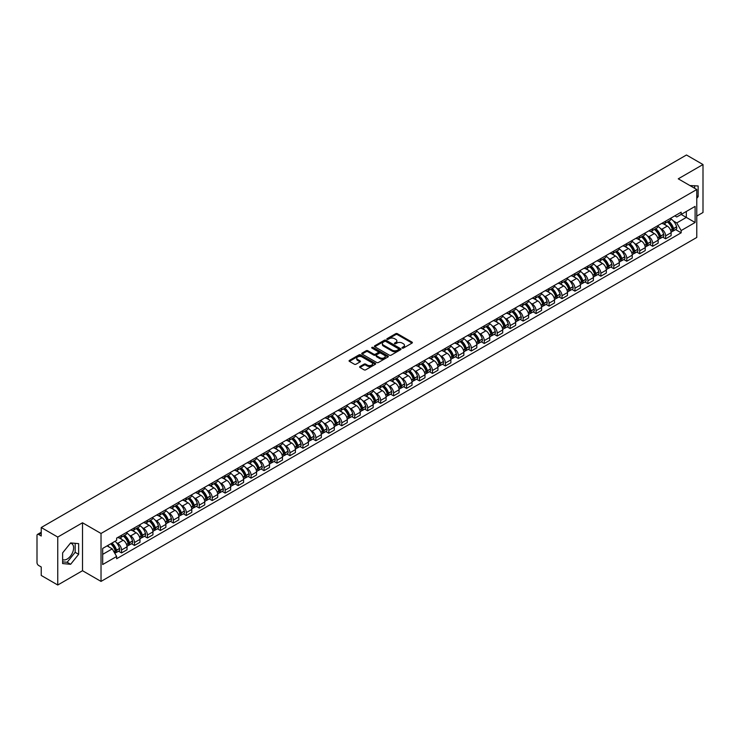 <?xml version="1.0" encoding="UTF-8"?>
<svg xmlns="http://www.w3.org/2000/svg" width="740" height="740" viewBox="0 0 740 740"><rect width="100%" height="100%" fill="white"/><g stroke="black" fill="none" stroke-linecap="round" stroke-linejoin="round"><path stroke-width="1.11" d="M402.246 348.078A0.805 0.463 0 0 0 403.383 348.078L412.041 343.082A1.156 0.666 0 0 0 412.384 342.611A1.156 0.666 0 0 0 412.041 342.139L397.371 333.666A1.156 0.666 0 0 0 395.743 333.666L387.085 338.67A0.805 0.463 0 0 0 388.223 339.327L389.342 338.68A3.691 2.127 0 0 1 394.559 338.68L395.78 339.382A3.691 2.127 0 0 1 396.862 340.89A3.691 2.127 0 0 1 395.78 342.398L394.661 343.046A0.805 0.463 0 0 0 395.808 343.702L396.927 343.055A3.691 2.127 0 0 1 402.144 343.055L403.365 343.758A3.691 2.127 0 0 1 404.447 345.266A3.691 2.127 0 0 1 403.365 346.773L402.246 347.421A0.805 0.463 0 0 0 402.246 348.078L402.246 347.421M689.967 185.592A9.158 5.291 -60 0 1 691.225 185.99A9.158 5.291 -60 0 1 692.196 186.869M70.374 543.243A9.158 5.291 -60 0 1 71.725 543.659A9.158 5.291 -60 0 1 73.131 550.995A9.158 5.291 -60 0 1 67.146 559.07A9.158 5.291 -60 0 1 62.623 559.551M359.964 366.513A1.156 0.666 0 0 0 359.621 366.985A1.156 0.666 0 0 0 359.964 367.456L364.08 369.834A1.156 0.666 0 0 0 365.708 369.834L375.328 364.284A1.156 0.666 0 0 0 375.661 363.812A1.156 0.666 0 0 0 375.328 363.34L360.648 354.867A1.156 0.666 0 0 0 359.02 354.867L349.4 360.417A1.156 0.666 0 0 0 349.067 360.889A1.156 0.666 0 0 0 349.4 361.361L354.377 364.228A1.156 0.666 0 0 0 356.005 364.228L360.121 361.86A1.156 0.666 0 0 0 360.463 361.388A1.156 0.666 0 0 0 360.121 360.917L357.661 359.492A3.08 1.776 0 0 1 356.754 358.234A3.08 1.776 0 0 1 358.66 356.588A3.08 1.776 0 0 1 362.017 356.976L371.674 362.554A3.08 1.776 0 0 1 372.581 363.812A3.08 1.776 0 0 1 370.675 365.458A3.08 1.776 0 0 1 367.318 365.07L365.708 364.136A1.156 0.666 0 0 0 364.08 364.136L359.964 366.513L359.964 367.456L364.08 365.098L364.08 364.136M101.029 533.466L82.51 522.773L57.757 537.064L41.236 527.518L686.47 154.993L703 164.539L678.256 178.821L696.775 189.514L101.029 533.466L101.029 581.409L696.775 237.457L696.775 189.514M389.425 355.2A1.156 0.666 0 0 0 391.053 355.2L400.673 349.641A1.156 0.666 0 0 0 401.015 349.169A1.156 0.666 0 0 0 400.673 348.707L386.003 340.233A1.156 0.666 0 0 0 384.375 340.233L374.755 345.784A1.156 0.666 0 0 0 374.412 346.255A1.156 0.666 0 0 0 374.755 346.727L389.425 355.2M372.266 348.253A0.805 0.463 0 0 1 373.08 348.364L387.982 356.967L378.381 362.517A1.156 0.666 0 0 1 376.753 362.517L362.082 354.044L366.198 351.685L366.198 350.723L362.082 353.1A1.156 0.666 0 0 0 361.74 353.572A1.156 0.666 0 0 0 362.082 354.044L362.082 353.1M366.198 351.685A1.156 0.666 0 0 1 367.826 351.685L367.826 350.723A1.156 0.666 0 0 0 366.198 350.723M367.826 350.723L373.774 354.164A1.156 0.666 0 0 0 375.402 354.164L378.14 352.582A1.156 0.666 0 0 0 378.473 352.111A1.156 0.666 0 0 0 378.14 351.648L371.943 348.068A0.805 0.463 0 0 1 373.08 347.411L388 356.023A1.156 0.666 0 0 1 388.334 356.495A1.156 0.666 0 0 1 388 356.957L388 356.023M57.757 537.064L57.757 585.007L41.236 575.461L41.236 566.979L38.665 565.49A2.35 1.36 -120 0 1 37 562.613L37 535.482A2.35 1.36 -120 0 1 37.49 534.4L41.236 532.236M696.775 216.08L703 212.482L703 164.539M57.757 585.007L82.51 570.716L101.029 581.409M41.236 527.518L41.236 536.01L38.665 534.521A2.35 1.36 -120 0 0 37.49 534.4M665.63 221.158A5.402 3.117 60 0 1 664.511 223.582L669.996 220.418A5.402 3.117 -120 0 0 671.115 217.995M660.432 228.466L661.81 229.261A5.402 3.117 60 0 1 665.63 235.875L671.115 232.712A5.402 3.117 -120 0 0 667.295 226.098L663.373 223.832M671.115 232.712L671.115 235.635L665.63 238.798L662.661 237.087M664.511 223.582A5.402 3.117 60 0 1 661.856 223.341M665.63 235.875L665.63 238.798M652.68 228.632A5.402 3.117 60 0 1 651.561 231.065L657.037 227.901A5.402 3.117 -120 0 0 658.156 225.469M649.702 244.561L652.68 246.281L658.156 243.118L658.156 240.195A5.402 3.117 -120 0 0 654.336 233.572L650.414 231.315M651.561 231.065A5.402 3.117 60 0 1 648.897 230.815M647.472 235.94L648.86 236.735A5.402 3.117 60 0 1 652.68 243.358L652.68 246.281M639.721 236.115A5.402 3.117 60 0 1 638.601 238.539L644.087 235.376A5.402 3.117 -120 0 0 645.206 232.952M636.752 252.044L639.721 253.755L645.206 250.592L645.206 247.669A5.402 3.117 -120 0 0 641.386 241.055L637.464 238.789M638.601 238.539A5.402 3.117 60 0 1 635.947 238.299M634.522 243.423L635.901 244.219A5.402 3.117 60 0 1 639.721 250.832L639.721 253.755M626.771 243.599A5.402 3.117 60 0 1 625.652 246.022L631.127 242.859A5.402 3.117 -120 0 0 632.247 240.435M623.792 259.527L626.771 261.239L632.247 258.075L632.247 255.152A5.402 3.117 -120 0 0 628.427 248.538L624.505 246.272M625.652 246.022A5.402 3.117 60 0 1 622.988 245.773M621.563 250.897L622.951 251.702A5.402 3.117 60 0 1 626.771 258.315L626.771 261.239M613.812 251.073A5.402 3.117 60 0 1 612.692 253.496L618.178 250.333A5.402 3.117 -120 0 0 619.297 247.909M610.842 267.001L613.812 268.722L619.297 265.558L619.297 262.626A5.402 3.117 -120 0 0 615.476 256.012L611.554 253.746M612.692 253.496A5.402 3.117 60 0 1 610.038 253.256M608.613 258.38L609.991 259.176A5.402 3.117 60 0 1 613.812 265.789L613.812 268.722M600.862 258.556A5.402 3.117 60 0 1 599.742 260.979L605.218 257.816A5.402 3.117 -120 0 0 606.337 255.393M597.883 274.485L600.862 276.196L606.337 273.032L606.337 270.109A5.402 3.117 -120 0 0 602.517 263.496L598.595 261.229M599.742 260.979A5.402 3.117 60 0 1 597.078 260.739M595.654 265.854L597.041 266.659A5.402 3.117 60 0 1 600.862 273.273L600.862 276.196M587.902 266.03A5.402 3.117 60 0 1 586.783 268.463L592.268 265.29A5.402 3.117 -120 0 0 593.388 262.867M584.933 281.959L587.902 283.679L593.388 280.516L593.388 277.593A5.402 3.117 -120 0 0 589.567 270.97L585.645 268.703M586.783 268.463A5.402 3.117 60 0 1 584.128 268.213M582.704 273.338L584.082 274.133A5.402 3.117 60 0 1 587.902 280.756L587.902 283.679M574.952 273.513A5.402 3.117 60 0 1 573.833 275.937L579.309 272.773A5.402 3.117 -120 0 0 580.428 270.35M571.974 289.442L574.952 291.153L580.428 287.989L580.428 285.067A5.402 3.117 -120 0 0 576.608 278.453L572.686 276.187M573.833 275.937A5.402 3.117 60 0 1 571.169 275.696M569.745 280.821L571.132 281.616A5.402 3.117 60 0 1 574.952 288.23L574.952 291.153M561.993 280.987A5.402 3.117 60 0 1 560.874 283.42L566.359 280.257A5.402 3.117 -120 0 0 567.478 277.824M559.024 296.916L561.993 298.636L567.478 295.473L567.478 292.55A5.402 3.117 -120 0 0 563.658 285.927L559.736 283.67M560.874 283.42A5.402 3.117 60 0 1 558.219 283.17M556.795 288.295L558.173 289.09A5.402 3.117 60 0 1 561.993 295.713L561.993 298.636M549.043 288.471A5.402 3.117 60 0 1 547.924 290.894L553.4 287.731A5.402 3.117 -120 0 0 554.519 285.307M546.065 304.399L549.043 306.11L554.519 302.947L554.519 300.024A5.402 3.117 -120 0 0 550.699 293.41L546.777 291.144M547.924 290.894A5.402 3.117 60 0 1 545.26 290.654M543.835 295.778L545.223 296.574A5.402 3.117 60 0 1 549.043 303.187L549.043 306.11M536.084 295.954A5.402 3.117 60 0 1 534.965 298.377L540.45 295.214A5.402 3.117 -120 0 0 541.569 292.79M533.115 311.882L536.084 313.594L541.569 310.43L541.569 307.507A5.402 3.117 -120 0 0 537.749 300.893L533.827 298.627M534.965 298.377A5.402 3.117 60 0 1 532.31 298.127M530.885 303.252L532.264 304.057A5.402 3.117 60 0 1 536.084 310.671L536.084 313.594M523.134 303.428A5.402 3.117 60 0 1 522.014 305.851L527.49 302.688A5.402 3.117 -120 0 0 528.61 300.264M520.155 319.356L523.134 321.077L528.61 317.913L528.61 314.981A5.402 3.117 -120 0 0 524.79 308.367L520.868 306.101M522.014 305.851A5.402 3.117 60 0 1 519.351 305.611M517.926 310.735L519.313 311.531A5.402 3.117 60 0 1 523.134 318.144L523.134 321.077M510.174 310.911A5.402 3.117 60 0 1 509.055 313.335L514.541 310.171A5.402 3.117 -120 0 0 515.66 307.748M507.205 326.839L510.174 328.551L515.66 325.387L515.66 322.464A5.402 3.117 -120 0 0 511.84 315.851L507.918 313.584M509.055 313.335A5.402 3.117 60 0 1 506.401 313.094M504.976 318.209L506.354 319.014A5.402 3.117 60 0 1 510.174 325.628L510.174 328.551M497.224 318.385A5.402 3.117 60 0 1 496.105 320.818L501.581 317.645A5.402 3.117 -120 0 0 502.701 315.221M494.246 334.314L497.224 336.034L502.701 332.871L502.701 329.938A5.402 3.117 -120 0 0 498.88 323.325L494.958 321.058M496.105 320.818A5.402 3.117 60 0 1 493.441 320.568M492.017 325.693L493.404 326.488A5.402 3.117 60 0 1 497.224 333.111L497.224 336.034M484.265 325.868A5.402 3.117 60 0 1 483.146 328.292L488.631 325.128A5.402 3.117 -120 0 0 489.751 322.705M481.296 341.797L484.265 343.508L489.751 340.345L489.751 337.421A5.402 3.117 -120 0 0 485.93 330.808L482.008 328.542M483.146 328.292A5.402 3.117 60 0 1 480.491 328.051M479.067 333.176L480.445 333.971A5.402 3.117 60 0 1 484.265 340.585L484.265 343.508M471.315 333.342A5.402 3.117 60 0 1 470.196 335.775L475.672 332.611A5.402 3.117 -120 0 0 476.791 330.179M468.337 349.271L471.315 350.991L476.791 347.828L476.791 344.905A5.402 3.117 -120 0 0 472.971 338.282L469.049 336.025M470.196 335.775A5.402 3.117 60 0 1 467.532 335.525M466.108 340.65L467.495 341.445A5.402 3.117 60 0 1 471.315 348.068L471.315 350.991M458.356 340.825A5.402 3.117 60 0 1 457.237 343.249L462.722 340.086A5.402 3.117 -120 0 0 463.841 337.662M455.387 356.754L458.356 358.465L463.841 355.302L463.841 352.379A5.402 3.117 -120 0 0 460.021 345.765L456.099 343.499M457.237 343.249A5.402 3.117 60 0 1 454.582 343.009M453.158 348.133L454.536 348.929A5.402 3.117 60 0 1 458.356 355.542L458.356 358.465M445.406 348.309A5.402 3.117 60 0 1 444.287 350.732L449.763 347.569A5.402 3.117 -120 0 0 450.882 345.145M442.428 364.237L445.406 365.949L450.882 362.785L450.882 359.862A5.402 3.117 -120 0 0 447.062 353.239L443.14 350.982M444.287 350.732A5.402 3.117 60 0 1 441.623 350.483M440.198 355.607L441.586 356.412A5.402 3.117 60 0 1 445.406 363.026L445.406 365.949M432.447 355.783A5.402 3.117 60 0 1 431.328 358.206L436.813 355.043A5.402 3.117 -120 0 0 437.932 352.619M429.478 371.711L432.447 373.432L437.932 370.268L437.932 367.336A5.402 3.117 -120 0 0 434.112 360.722L430.19 358.456M431.328 358.206A5.402 3.117 60 0 1 428.673 357.966M427.248 363.09L428.627 363.886A5.402 3.117 60 0 1 432.447 370.5L432.447 373.432M419.497 363.266A5.402 3.117 60 0 1 418.378 365.69L423.854 362.526A5.402 3.117 -120 0 0 424.973 360.103M416.518 379.195L419.497 380.906L424.973 377.742L424.973 374.819A5.402 3.117 -120 0 0 421.153 368.206L417.231 365.939M418.378 365.69A5.402 3.117 60 0 1 415.714 365.449M414.289 370.564L415.677 371.369A5.402 3.117 60 0 1 419.497 377.983L419.497 380.906M406.538 370.74A5.402 3.117 60 0 1 405.418 373.173L410.904 370A5.402 3.117 -120 0 0 412.023 367.577M403.568 386.668L406.538 388.389L412.023 385.226L412.023 382.293A5.402 3.117 -120 0 0 408.203 375.68L404.281 373.413M405.418 373.173A5.402 3.117 60 0 1 402.764 372.923M401.339 378.048L402.717 378.843A5.402 3.117 60 0 1 406.538 385.466L406.538 388.389M393.588 378.223A5.402 3.117 60 0 1 392.468 380.647L397.944 377.483A5.402 3.117 -120 0 0 399.064 375.06M390.609 394.152L393.588 395.863L399.064 392.7L399.064 389.776A5.402 3.117 -120 0 0 395.243 383.163L391.321 380.897M392.468 380.647A5.402 3.117 60 0 1 389.804 380.406M388.38 385.531L389.767 386.326A5.402 3.117 60 0 1 393.588 392.94L393.588 395.863M380.628 385.697A5.402 3.117 60 0 1 379.509 388.13L384.994 384.967A5.402 3.117 -120 0 0 386.114 382.534M377.659 401.626L380.628 403.346L386.114 400.183L386.114 397.26A5.402 3.117 -120 0 0 382.293 390.637L378.371 388.371M379.509 388.13A5.402 3.117 60 0 1 376.854 387.88M375.43 393.005L376.808 393.8A5.402 3.117 60 0 1 380.628 400.423L380.628 403.346M367.678 393.18A5.402 3.117 60 0 1 366.559 395.604L372.035 392.44A5.402 3.117 -120 0 0 373.154 390.017M364.7 409.109L367.678 410.82L373.154 407.657L373.154 404.734A5.402 3.117 -120 0 0 369.334 398.12L365.412 395.854M366.559 395.604A5.402 3.117 60 0 1 363.895 395.364M362.471 400.488L363.858 401.284A5.402 3.117 60 0 1 367.678 407.897L367.678 410.82M354.719 400.664A5.402 3.117 60 0 1 353.6 403.087L359.085 399.924A5.402 3.117 -120 0 0 360.204 397.5M351.75 416.592L354.719 418.304L360.204 415.14L360.204 412.217A5.402 3.117 -120 0 0 356.384 405.594L352.462 403.337M353.6 403.087A5.402 3.117 60 0 1 350.945 402.838M349.521 407.962L350.899 408.767A5.402 3.117 60 0 1 354.719 415.381L354.719 418.304M341.769 408.138A5.402 3.117 60 0 1 340.65 410.561L346.126 407.398A5.402 3.117 -120 0 0 347.245 404.974M338.791 424.066L341.769 425.787L347.245 422.623L347.245 419.691A5.402 3.117 -120 0 0 343.425 413.077L339.503 410.811M340.65 410.561A5.402 3.117 60 0 1 337.986 410.321M336.561 415.445L337.949 416.241A5.402 3.117 60 0 1 341.769 422.855L341.769 425.787M328.81 415.621A5.402 3.117 60 0 1 327.69 418.045L333.176 414.881A5.402 3.117 -120 0 0 334.295 412.457M325.841 431.55L328.81 433.261L334.295 430.097L334.295 427.174A5.402 3.117 -120 0 0 330.475 420.561L326.553 418.294M327.69 418.045A5.402 3.117 60 0 1 325.036 417.804M323.611 422.919L324.989 423.724A5.402 3.117 60 0 1 328.81 430.338L328.81 433.261M315.86 423.095A5.402 3.117 60 0 1 314.74 425.519L320.216 422.355A5.402 3.117 -120 0 0 321.336 419.932M312.881 439.024L315.86 440.744L321.336 437.581L321.336 434.648A5.402 3.117 -120 0 0 317.516 428.035L313.594 425.768M314.74 425.519A5.402 3.117 60 0 1 312.077 425.278M310.652 430.403L312.039 431.198A5.402 3.117 60 0 1 315.86 437.821L315.86 440.744M302.901 430.578A5.402 3.117 60 0 1 301.781 433.002L307.267 429.838A5.402 3.117 -120 0 0 308.386 427.415M299.931 446.507L302.901 448.218L308.386 445.055L308.386 442.132A5.402 3.117 -120 0 0 304.565 435.518L300.644 433.252M301.781 433.002A5.402 3.117 60 0 1 299.127 432.761M297.702 437.886L299.08 438.681A5.402 3.117 60 0 1 302.901 445.295L302.901 448.218M289.95 438.052A5.402 3.117 60 0 1 288.831 440.485L294.307 437.322A5.402 3.117 -120 0 0 295.427 434.889M286.972 453.981L289.95 455.701L295.427 452.538L295.427 449.615A5.402 3.117 -120 0 0 291.606 442.992L287.684 440.726M288.831 440.485A5.402 3.117 60 0 1 286.167 440.235M284.743 445.36L286.13 446.155A5.402 3.117 60 0 1 289.95 452.778L289.95 455.701M276.991 445.536A5.402 3.117 60 0 1 275.872 447.959L281.357 444.796A5.402 3.117 -120 0 0 282.476 442.372M274.022 461.464L276.991 463.175L282.476 460.012L282.476 457.089A5.402 3.117 -120 0 0 278.656 450.475L274.734 448.209M275.872 447.959A5.402 3.117 60 0 1 273.217 447.719M271.793 452.843L273.171 453.639A5.402 3.117 60 0 1 276.991 460.252L276.991 463.175M264.041 453.019A5.402 3.117 60 0 1 262.922 455.442L268.398 452.279A5.402 3.117 -120 0 0 269.517 449.855M261.063 468.947L264.041 470.659L269.517 467.495L269.517 464.572A5.402 3.117 -120 0 0 265.697 457.949L261.775 455.692M262.922 455.442A5.402 3.117 60 0 1 260.258 455.193M258.834 460.317L260.221 461.122A5.402 3.117 60 0 1 264.041 467.736L264.041 470.659M251.082 460.493A5.402 3.117 60 0 1 249.963 462.916L255.448 459.753A5.402 3.117 -120 0 0 256.567 457.329M248.113 476.421L251.082 478.142L256.567 474.978L256.567 472.046A5.402 3.117 -120 0 0 252.747 465.432L248.825 463.166M249.963 462.916A5.402 3.117 60 0 1 247.308 462.676M245.883 467.8L247.262 468.596A5.402 3.117 60 0 1 251.082 475.21L251.082 478.142M238.132 467.976A5.402 3.117 60 0 1 237.013 470.4L242.489 467.236A5.402 3.117 -120 0 0 243.608 464.812M235.154 483.904L238.132 485.616L243.608 482.452L243.608 479.529A5.402 3.117 -120 0 0 239.788 472.916L235.866 470.649M237.013 470.4A5.402 3.117 60 0 1 234.349 470.159M232.924 475.274L234.312 476.079A5.402 3.117 60 0 1 238.132 482.693L238.132 485.616M225.173 475.45A5.402 3.117 60 0 1 224.054 477.874L229.539 474.71A5.402 3.117 -120 0 0 230.658 472.286M222.204 491.379L225.173 493.099L230.658 489.935L230.658 487.003A5.402 3.117 -120 0 0 226.838 480.39L222.916 478.123M224.054 477.874A5.402 3.117 60 0 1 221.399 477.633M219.974 482.757L221.353 483.553A5.402 3.117 60 0 1 225.173 490.176L225.173 493.099M212.223 482.933A5.402 3.117 60 0 1 211.103 485.357L216.579 482.193A5.402 3.117 -120 0 0 217.699 479.77M209.244 498.862L212.223 500.573L217.699 497.41L217.699 494.487A5.402 3.117 -120 0 0 213.879 487.873L209.957 485.607M211.103 485.357A5.402 3.117 60 0 1 208.44 485.116M207.015 490.241L208.403 491.036A5.402 3.117 60 0 1 212.223 497.65L212.223 500.573M199.263 490.407A5.402 3.117 60 0 1 198.144 492.84L203.63 489.677A5.402 3.117 -120 0 0 204.749 487.244M196.294 506.336L199.263 508.056L204.749 504.893L204.749 501.97A5.402 3.117 -120 0 0 200.929 495.347L197.006 493.08M198.144 492.84A5.402 3.117 60 0 1 195.49 492.59M194.065 497.715L195.443 498.51A5.402 3.117 60 0 1 199.263 505.133L199.263 508.056M186.314 497.891A5.402 3.117 60 0 1 185.194 500.314L190.67 497.151A5.402 3.117 -120 0 0 191.79 494.727M183.335 513.819L186.314 515.53L191.79 512.367L191.79 509.444A5.402 3.117 -120 0 0 187.969 502.83L184.047 500.564M185.194 500.314A5.402 3.117 60 0 1 182.53 500.074M181.106 505.198L182.493 505.993A5.402 3.117 60 0 1 186.314 512.607L186.314 515.53M173.354 505.374A5.402 3.117 60 0 1 172.235 507.797L177.72 504.634A5.402 3.117 -120 0 0 178.84 502.21M170.385 521.302L173.354 523.014L178.84 519.85L178.84 516.927A5.402 3.117 -120 0 0 175.019 510.304L171.097 508.047M172.235 507.797A5.402 3.117 60 0 1 169.58 507.548M168.156 512.672L169.534 513.477A5.402 3.117 60 0 1 173.354 520.091L173.354 523.014M160.404 512.848A5.402 3.117 60 0 1 159.285 515.271L164.761 512.108A5.402 3.117 -120 0 0 165.88 509.684M157.426 528.776L160.404 530.497L165.88 527.333L165.88 524.401A5.402 3.117 -120 0 0 162.06 517.787L158.138 515.521M159.285 515.271A5.402 3.117 60 0 1 156.621 515.031M155.197 520.155L156.584 520.951A5.402 3.117 60 0 1 160.404 527.565L160.404 530.497M147.445 520.331A5.402 3.117 60 0 1 146.326 522.755L151.811 519.591A5.402 3.117 -120 0 0 152.93 517.168M144.476 536.26L147.445 537.971L152.93 534.807L152.93 531.884A5.402 3.117 -120 0 0 149.11 525.271L145.188 523.004M146.326 522.755A5.402 3.117 60 0 1 143.671 522.514M142.246 527.629L143.625 528.434A5.402 3.117 60 0 1 147.445 535.048L147.445 537.971M134.495 527.805A5.402 3.117 60 0 1 133.376 530.229L138.852 527.065A5.402 3.117 -120 0 0 139.971 524.641M131.517 543.734L134.495 545.454L139.971 542.291L139.971 539.358A5.402 3.117 -120 0 0 136.151 532.745L132.229 530.478M133.376 530.229A5.402 3.117 60 0 1 130.712 529.988M129.287 535.113L130.675 535.908A5.402 3.117 60 0 1 134.495 542.531L134.495 545.454M121.536 535.288A5.402 3.117 60 0 1 120.417 537.712L125.902 534.548A5.402 3.117 -120 0 0 127.021 532.125M118.567 551.217L121.536 552.928L127.021 549.765L127.021 546.841A5.402 3.117 -120 0 0 123.201 540.228L119.279 537.962M120.417 537.712A5.402 3.117 60 0 1 117.762 537.471M116.337 542.596L117.716 543.391A5.402 3.117 60 0 1 121.536 550.005L121.536 552.928M674.806 215.858L676.758 216.987L695.11 206.395L686.313 211.474L686.313 217.421L676.758 222.934L673.382 220.983M102.684 554.371L112.24 548.858L116.633 556.48L102.684 564.537L102.684 548.423L116.633 540.366L116.633 538.119L681.161 212.195L681.161 214.443L695.11 222.5L681.161 230.556L676.758 222.934M695.11 206.395L695.11 222.5M116.633 556.48L116.633 558.728L681.161 232.804L681.161 230.556M696.775 198.357L698.144 196.655L698.144 185.971L689.893 185.546M82.51 522.773L82.51 570.716M62.623 563.575L70.633 564.287L78.644 554.316L78.644 543.632L70.633 542.92L62.623 552.882L62.623 563.575M112.24 548.858L107.087 545.88M675.611 229.603L681.161 232.804M694.657 188.293L694.657 185.657M696.775 195.86L698.144 196.655M62.623 561.873L67.146 562.271L75.156 552.308L75.156 543.317M67.146 562.271L70.633 564.287M75.156 552.308L78.644 554.316M402.569 348.189L403.365 347.735A3.691 2.127 0 0 0 404.447 346.228L404.447 345.266M396.862 340.89L396.862 341.852A3.691 2.127 0 0 1 395.78 343.36L394.984 343.813M412.041 342.139L412.041 343.082L397.371 334.628A1.156 0.666 0 0 0 395.743 334.628L387.409 339.438M400.673 348.707L400.673 349.641L386.003 341.186A1.156 0.666 0 0 0 384.375 341.186L374.773 346.736L374.755 345.784M398.638 349.502A0.805 0.463 0 0 0 398.638 348.845L385.762 341.408A0.805 0.463 0 0 0 384.615 341.408L383.431 342.093A3.691 2.127 0 0 0 382.358 343.601A3.691 2.127 0 0 0 383.431 345.099L392.237 350.187A3.691 2.127 0 0 0 397.454 350.187L398.638 349.502L398.638 350.464A0.805 0.463 0 0 0 398.638 349.807M382.358 343.601L382.358 344.553A3.691 2.127 0 0 0 383.431 346.061L383.431 345.099M398.638 350.464L397.454 351.149A3.691 2.127 0 0 1 392.237 351.149L383.431 346.061M367.826 351.685L373.774 355.117A1.156 0.666 0 0 0 375.402 355.117L378.14 353.544A1.156 0.666 0 0 0 378.473 353.072L378.473 352.111M379.953 357.725A3.08 1.776 0 0 0 383.311 358.114A3.08 1.776 0 0 0 385.216 356.467A3.08 1.776 0 0 0 384.31 355.209L380.906 353.248A1.156 0.666 0 0 0 379.278 353.248L376.549 354.821A1.156 0.666 0 0 0 376.207 355.293A1.156 0.666 0 0 0 376.549 355.764L379.953 357.725L379.953 358.687A3.08 1.776 0 0 0 383.311 359.076A3.08 1.776 0 0 0 385.216 357.429L385.216 356.467M376.207 355.293L376.207 356.255A1.156 0.666 0 0 0 376.549 356.717L376.549 355.764M379.953 358.687L376.549 356.717M372.581 363.812L372.581 364.764A3.08 1.776 0 0 1 370.675 366.411A3.08 1.776 0 0 1 367.318 366.022L365.708 365.098A1.156 0.666 0 0 0 364.08 365.098M356.754 358.234L356.754 359.187A3.08 1.776 0 0 0 357.661 360.454L357.661 359.492M360.121 360.917L360.121 361.86L357.661 360.454M375.31 364.293L360.648 355.829A1.156 0.666 0 0 0 359.02 355.829L349.419 361.37L349.4 360.417M667.674 221.76A7.4 4.274 60 0 1 667.711 221.778A7.4 4.274 60 0 1 672.577 228.419L672.623 228.577A1.443 0.833 60 0 1 672.392 229.705A1.443 0.833 60 0 1 672.355 229.724M667.351 221.945A8.926 5.152 60 0 1 672.253 229.308L672.299 229.465A2.969 1.711 60 0 1 671.827 231.796L671.087 232.221M672.336 231.139A2.969 1.711 -120 0 0 673.16 231.028A2.969 1.711 -120 0 0 673.622 228.697L673.576 228.54A8.926 5.152 -120 0 0 668.673 221.177M670.995 218.938A8.926 5.152 60 0 1 676.61 226.792L676.656 226.949A2.969 1.711 60 0 1 676.184 229.28L673.16 231.028M664.298 223.684A8.926 5.152 60 0 1 666.167 225.45M670.505 225.46L671.643 226.116M654.715 229.243A7.4 4.274 60 0 1 654.752 229.261A7.4 4.274 60 0 1 659.618 235.903L659.664 236.051A1.443 0.833 60 0 1 659.433 237.179A1.443 0.833 60 0 1 659.405 237.198M654.391 229.428A8.926 5.152 60 0 1 659.294 236.791L659.34 236.939A2.969 1.711 60 0 1 658.868 239.27L658.138 239.695M659.377 238.613A2.969 1.711 -120 0 0 660.2 238.502A2.969 1.711 -120 0 0 660.672 236.18L660.626 236.023A8.926 5.152 -120 0 0 655.723 228.66M658.045 226.422A8.926 5.152 60 0 1 663.66 234.275L663.697 234.423A2.969 1.711 60 0 1 663.234 236.754L660.2 238.502M651.348 231.167A8.926 5.152 60 0 1 653.207 232.924M657.555 232.934L658.693 233.59M641.765 236.717A7.4 4.274 60 0 1 641.802 236.735A7.4 4.274 60 0 1 646.668 243.377L646.714 243.534A1.443 0.833 60 0 1 646.482 244.663A1.443 0.833 60 0 1 646.446 244.681M641.441 236.902A8.926 5.152 60 0 1 646.344 244.265L646.39 244.422A2.969 1.711 60 0 1 645.918 246.753L645.178 247.179M646.427 246.096A2.969 1.711 -120 0 0 647.25 245.985A2.969 1.711 -120 0 0 647.713 243.654L647.666 243.506A8.926 5.152 -120 0 0 642.764 236.134M645.086 233.905A8.926 5.152 60 0 1 650.701 241.749L650.747 241.906A2.969 1.711 60 0 1 650.275 244.237L647.25 245.985M638.389 238.641A8.926 5.152 60 0 1 640.257 240.407M644.596 240.417L645.733 241.074M628.806 244.2A7.4 4.274 60 0 1 628.843 244.219A7.4 4.274 60 0 1 633.708 250.86L633.755 251.008A1.443 0.833 60 0 1 633.523 252.136A1.443 0.833 60 0 1 633.495 252.155M628.482 244.385A8.926 5.152 60 0 1 633.385 251.748L633.431 251.905A2.969 1.711 60 0 1 632.959 254.227L632.228 254.653M633.468 253.57A2.969 1.711 -120 0 0 634.291 253.459A2.969 1.711 -120 0 0 634.763 251.138L634.716 250.98A8.926 5.152 -120 0 0 629.814 243.617M632.136 241.379A8.926 5.152 60 0 1 637.751 249.232L637.788 249.389A2.969 1.711 60 0 1 637.325 251.711L634.291 253.459M625.439 246.124A8.926 5.152 60 0 1 627.298 247.882M631.646 247.9L632.783 248.557M615.856 251.674A7.4 4.274 60 0 1 615.893 251.702A7.4 4.274 60 0 1 620.758 258.334L620.804 258.491A1.443 0.833 60 0 1 620.573 259.62A1.443 0.833 60 0 1 620.536 259.638M615.532 251.859A8.926 5.152 60 0 1 620.435 259.231L620.481 259.379A2.969 1.711 60 0 1 620.009 261.71L619.269 262.136M620.518 261.054A2.969 1.711 -120 0 0 621.341 260.943A2.969 1.711 -120 0 0 621.804 258.611L621.757 258.464A8.926 5.152 -120 0 0 616.855 251.1M619.177 248.862A8.926 5.152 60 0 1 624.791 256.715L624.837 256.863A2.969 1.711 60 0 1 624.366 259.194L621.341 260.943M612.48 253.607A8.926 5.152 60 0 1 614.348 255.365M618.686 255.374L619.824 256.031M602.897 259.157A7.4 4.274 60 0 1 602.934 259.176A7.4 4.274 60 0 1 607.799 265.817L607.845 265.975A1.443 0.833 60 0 1 607.614 267.103A1.443 0.833 60 0 1 607.586 267.112M602.573 259.342A8.926 5.152 60 0 1 607.475 266.705L607.522 266.863A2.969 1.711 60 0 1 607.05 269.184L606.319 269.619M607.559 268.537A2.969 1.711 -120 0 0 608.382 268.426A2.969 1.711 -120 0 0 608.854 266.095L608.807 265.938A8.926 5.152 -120 0 0 603.905 258.575M606.226 256.336A8.926 5.152 60 0 1 611.841 264.189L611.878 264.346A2.969 1.711 60 0 1 611.416 266.668L608.382 268.426M599.529 261.081A8.926 5.152 60 0 1 601.389 262.839M605.736 262.857L606.874 263.514M589.947 266.631A7.4 4.274 60 0 1 589.984 266.659A7.4 4.274 60 0 1 594.849 273.291L594.895 273.449A1.443 0.833 60 0 1 594.664 274.577A1.443 0.833 60 0 1 594.627 274.596M589.623 266.825A8.926 5.152 60 0 1 594.525 274.189L594.572 274.337A2.969 1.711 60 0 1 594.1 276.668L593.36 277.093M594.609 276.011A2.969 1.711 -120 0 0 595.432 275.9A2.969 1.711 -120 0 0 595.894 273.569L595.848 273.421A8.926 5.152 -120 0 0 590.946 266.058M593.267 263.819A8.926 5.152 60 0 1 598.882 271.673L598.928 271.821A2.969 1.711 60 0 1 598.457 274.151L595.432 275.9M586.57 268.565A8.926 5.152 60 0 1 588.439 270.322M592.777 270.331L593.915 270.988M576.987 274.114A7.4 4.274 60 0 1 577.024 274.133A7.4 4.274 60 0 1 581.89 280.775L581.936 280.932A1.443 0.833 60 0 1 581.705 282.06A1.443 0.833 60 0 1 581.677 282.079M576.663 274.3A8.926 5.152 60 0 1 581.566 281.663L581.612 281.82A2.969 1.711 60 0 1 581.14 284.151L580.41 284.576M581.649 283.494A2.969 1.711 -120 0 0 582.473 283.383A2.969 1.711 -120 0 0 582.944 281.052L582.898 280.895A8.926 5.152 -120 0 0 577.995 273.532M580.317 271.293A8.926 5.152 60 0 1 585.932 279.147L585.969 279.304A2.969 1.711 60 0 1 585.507 281.635L582.473 283.383M573.62 276.039A8.926 5.152 60 0 1 575.48 277.805M579.827 277.815L580.965 278.471M564.037 281.598A7.4 4.274 60 0 1 564.074 281.616A7.4 4.274 60 0 1 568.94 288.258L568.986 288.406A1.443 0.833 60 0 1 568.755 289.534A1.443 0.833 60 0 1 568.718 289.553M563.713 281.783A8.926 5.152 60 0 1 568.616 289.146L568.662 289.294A2.969 1.711 60 0 1 568.191 291.625L567.451 292.05M568.699 290.968A2.969 1.711 -120 0 0 569.523 290.857A2.969 1.711 -120 0 0 569.985 288.535L569.939 288.378A8.926 5.152 -120 0 0 565.036 281.015M567.358 278.776A8.926 5.152 60 0 1 572.973 286.63L573.019 286.778A2.969 1.711 60 0 1 572.547 289.109L569.523 290.857M560.661 283.522A8.926 5.152 60 0 1 562.529 285.279M566.868 285.289L568.005 285.945M551.078 289.072A7.4 4.274 60 0 1 551.115 289.09A7.4 4.274 60 0 1 555.981 295.732L556.027 295.889A1.443 0.833 60 0 1 555.796 297.018A1.443 0.833 60 0 1 555.768 297.036M550.754 289.257A8.926 5.152 60 0 1 555.657 296.62L555.703 296.777A2.969 1.711 60 0 1 555.231 299.108L554.501 299.534M555.74 298.451A2.969 1.711 -120 0 0 556.563 298.34A2.969 1.711 -120 0 0 557.035 296.009L556.989 295.861A8.926 5.152 -120 0 0 552.086 288.489M554.408 286.25A8.926 5.152 60 0 1 560.023 294.104L560.06 294.261A2.969 1.711 60 0 1 559.597 296.592L556.563 298.34M547.711 290.996A8.926 5.152 60 0 1 549.57 292.762M553.918 292.772L555.055 293.429M538.128 296.555A7.4 4.274 60 0 1 538.165 296.574A7.4 4.274 60 0 1 543.03 303.215L543.077 303.363A1.443 0.833 60 0 1 542.846 304.492A1.443 0.833 60 0 1 542.809 304.51M537.804 296.74A8.926 5.152 60 0 1 542.707 304.103L542.753 304.26A2.969 1.711 60 0 1 542.281 306.582L541.541 307.007M542.79 305.925A2.969 1.711 -120 0 0 543.613 305.814A2.969 1.711 -120 0 0 544.076 303.493L544.029 303.335A8.926 5.152 -120 0 0 539.127 295.972M541.458 293.734A8.926 5.152 60 0 1 547.063 301.587L547.11 301.744A2.969 1.711 60 0 1 546.638 304.066L543.613 305.814M534.752 298.479A8.926 5.152 60 0 1 536.62 300.236M540.959 300.255L542.096 300.912M525.169 304.029A7.4 4.274 60 0 1 525.206 304.057A7.4 4.274 60 0 1 530.071 310.689L530.118 310.846A1.443 0.833 60 0 1 529.886 311.975A1.443 0.833 60 0 1 529.859 311.993M524.845 304.214A8.926 5.152 60 0 1 529.748 311.586L529.794 311.734A2.969 1.711 60 0 1 529.322 314.065L528.591 314.491M529.831 313.409A2.969 1.711 -120 0 0 530.654 313.298A2.969 1.711 -120 0 0 531.126 310.966L531.08 310.818A8.926 5.152 -120 0 0 526.177 303.456M528.499 301.217A8.926 5.152 60 0 1 534.114 309.07L534.151 309.218A2.969 1.711 60 0 1 533.688 311.549L530.654 313.298M521.802 305.962A8.926 5.152 60 0 1 523.661 307.72M528.009 307.729L529.146 308.386M512.219 311.512A7.4 4.274 60 0 1 512.256 311.531A7.4 4.274 60 0 1 517.121 318.172L517.168 318.32A1.443 0.833 60 0 1 516.936 319.458A1.443 0.833 60 0 1 516.899 319.467M511.895 311.697A8.926 5.152 60 0 1 516.798 319.06L516.844 319.218A2.969 1.711 60 0 1 516.372 321.539L515.632 321.965M516.881 320.892A2.969 1.711 -120 0 0 517.704 320.781A2.969 1.711 -120 0 0 518.166 318.45L518.12 318.293A8.926 5.152 -120 0 0 513.218 310.93M515.549 308.691A8.926 5.152 60 0 1 521.154 316.544L521.201 316.702A2.969 1.711 60 0 1 520.729 319.023L517.704 320.781M508.843 313.436A8.926 5.152 60 0 1 510.711 315.194M515.049 315.212L516.187 315.869M499.26 318.986A7.4 4.274 60 0 1 499.296 319.014A7.4 4.274 60 0 1 504.162 325.646L504.208 325.804A1.443 0.833 60 0 1 503.977 326.932A1.443 0.833 60 0 1 503.949 326.95M498.936 319.18A8.926 5.152 60 0 1 503.838 326.543L503.885 326.692A2.969 1.711 60 0 1 503.413 329.022L502.682 329.448M503.921 328.366A2.969 1.711 -120 0 0 504.745 328.255A2.969 1.711 -120 0 0 505.216 325.924L505.17 325.776A8.926 5.152 -120 0 0 500.268 318.413M502.59 316.174A8.926 5.152 60 0 1 508.204 324.028L508.241 324.175A2.969 1.711 60 0 1 507.779 326.507L504.745 328.255M495.893 320.92A8.926 5.152 60 0 1 497.752 322.677M502.099 322.686L503.237 323.343M486.31 326.47A7.4 4.274 60 0 1 486.346 326.488A7.4 4.274 60 0 1 491.212 333.13L491.258 333.287A1.443 0.833 60 0 1 491.027 334.415A1.443 0.833 60 0 1 490.99 334.434M485.986 326.654A8.926 5.152 60 0 1 490.888 334.018L490.935 334.175A2.969 1.711 60 0 1 490.463 336.506L489.723 336.931M490.971 335.849A2.969 1.711 -120 0 0 491.795 335.738A2.969 1.711 -120 0 0 492.257 333.407L492.211 333.25A8.926 5.152 -120 0 0 487.309 325.887M489.64 323.648A8.926 5.152 60 0 1 495.245 331.502L495.291 331.659A2.969 1.711 60 0 1 494.82 333.99L491.795 335.738M482.933 328.394A8.926 5.152 60 0 1 484.802 330.16M489.14 330.17L490.278 330.826M473.35 333.953A7.4 4.274 60 0 1 473.387 333.971A7.4 4.274 60 0 1 478.253 340.613L478.299 340.761A1.443 0.833 60 0 1 478.068 341.889A1.443 0.833 60 0 1 478.04 341.908M473.026 334.138A8.926 5.152 60 0 1 477.929 341.501L477.975 341.649A2.969 1.711 60 0 1 477.504 343.98L476.773 344.405M478.012 343.323A2.969 1.711 -120 0 0 478.835 343.212A2.969 1.711 -120 0 0 479.307 340.89L479.261 340.733A8.926 5.152 -120 0 0 474.359 333.37M476.68 331.132A8.926 5.152 60 0 1 482.295 338.985L482.332 339.133A2.969 1.711 60 0 1 481.87 341.464L478.835 343.212M469.983 335.877A8.926 5.152 60 0 1 471.843 337.634M476.19 337.644L477.328 338.3M460.4 341.427A7.4 4.274 60 0 1 460.437 341.445A7.4 4.274 60 0 1 465.303 348.087L465.349 348.244A1.443 0.833 60 0 1 465.118 349.373A1.443 0.833 60 0 1 465.081 349.391M460.077 341.612A8.926 5.152 60 0 1 464.979 348.975L465.025 349.132A2.969 1.711 60 0 1 464.554 351.463L463.814 351.889M465.062 350.806A2.969 1.711 -120 0 0 465.886 350.695A2.969 1.711 -120 0 0 466.348 348.364L466.302 348.216A8.926 5.152 -120 0 0 461.399 340.844M463.73 338.606A8.926 5.152 60 0 1 469.336 346.459L469.382 346.616A2.969 1.711 60 0 1 468.91 348.947L465.886 350.695M457.024 343.351A8.926 5.152 60 0 1 458.893 345.118M463.231 345.127L464.368 345.784M447.441 348.91A7.4 4.274 60 0 1 447.478 348.929A7.4 4.274 60 0 1 452.344 355.57L452.39 355.718A1.443 0.833 60 0 1 452.168 356.846A1.443 0.833 60 0 1 452.131 356.865M447.117 349.095A8.926 5.152 60 0 1 452.02 356.458L452.066 356.615A2.969 1.711 60 0 1 451.594 358.937L450.864 359.363M452.103 358.28A2.969 1.711 -120 0 0 452.926 358.169A2.969 1.711 -120 0 0 453.398 355.848L453.352 355.69A8.926 5.152 -120 0 0 448.449 348.327M450.771 346.089A8.926 5.152 60 0 1 456.386 353.942L456.423 354.099A2.969 1.711 60 0 1 455.96 356.421L452.926 358.169M444.074 350.834A8.926 5.152 60 0 1 445.933 352.591M450.281 352.61L451.418 353.267M434.491 356.384A7.4 4.274 60 0 1 434.528 356.412A7.4 4.274 60 0 1 439.394 363.044L439.44 363.201A1.443 0.833 60 0 1 439.209 364.33A1.443 0.833 60 0 1 439.171 364.348M434.167 356.569A8.926 5.152 60 0 1 439.07 363.941L439.116 364.089A2.969 1.711 60 0 1 438.644 366.42L437.904 366.846M439.153 365.764A2.969 1.711 -120 0 0 439.976 365.653A2.969 1.711 -120 0 0 440.439 363.322L440.393 363.174A8.926 5.152 -120 0 0 435.49 355.811M437.821 353.572A8.926 5.152 60 0 1 443.427 361.416L443.473 361.573A2.969 1.711 60 0 1 443.001 363.904L439.976 365.653M431.115 358.317A8.926 5.152 60 0 1 432.983 360.075M437.322 360.084L438.459 360.741M421.532 363.867A7.4 4.274 60 0 1 421.569 363.886A7.4 4.274 60 0 1 426.434 370.527L426.481 370.675A1.443 0.833 60 0 1 426.259 371.813A1.443 0.833 60 0 1 426.221 371.822M421.208 364.052A8.926 5.152 60 0 1 426.111 371.415L426.157 371.572A2.969 1.711 60 0 1 425.685 373.894L424.954 374.32M426.194 373.247A2.969 1.711 -120 0 0 427.017 373.136A2.969 1.711 -120 0 0 427.489 370.805L427.443 370.647A8.926 5.152 -120 0 0 422.54 363.285M424.862 361.046A8.926 5.152 60 0 1 430.477 368.899L430.514 369.057A2.969 1.711 60 0 1 430.051 371.378L427.017 373.136M418.165 365.791A8.926 5.152 60 0 1 420.024 367.549M424.371 367.567L425.509 368.224M408.582 371.341A7.4 4.274 60 0 1 408.619 371.369A7.4 4.274 60 0 1 413.484 378.001L413.531 378.159A1.443 0.833 60 0 1 413.299 379.287A1.443 0.833 60 0 1 413.262 379.305M408.258 371.536A8.926 5.152 60 0 1 413.161 378.899L413.207 379.046A2.969 1.711 60 0 1 412.735 381.378L411.995 381.803M413.244 380.721A2.969 1.711 -120 0 0 414.067 380.61A2.969 1.711 -120 0 0 414.529 378.279L414.483 378.131A8.926 5.152 -120 0 0 409.581 370.768M411.912 368.529A8.926 5.152 60 0 1 417.517 376.382L417.564 376.531A2.969 1.711 60 0 1 417.092 378.861L414.067 380.61M405.206 373.275A8.926 5.152 60 0 1 407.074 375.032M411.412 375.041L412.55 375.698M395.623 378.825A7.4 4.274 60 0 1 395.66 378.843A7.4 4.274 60 0 1 400.525 385.485L400.571 385.642A1.443 0.833 60 0 1 400.349 386.77A1.443 0.833 60 0 1 400.312 386.789M395.299 379.01A8.926 5.152 60 0 1 400.201 386.373L400.248 386.53A2.969 1.711 60 0 1 399.776 388.861L399.045 389.286M400.285 388.204A2.969 1.711 -120 0 0 401.108 388.093A2.969 1.711 -120 0 0 401.579 385.762L401.533 385.605A8.926 5.152 -120 0 0 396.631 378.242M398.953 376.003A8.926 5.152 60 0 1 404.567 383.857L404.604 384.014A2.969 1.711 60 0 1 404.142 386.345L401.108 388.093M392.256 380.749A8.926 5.152 60 0 1 394.115 382.515M398.462 382.525L399.6 383.181M382.673 386.308A7.4 4.274 60 0 1 382.71 386.326A7.4 4.274 60 0 1 387.575 392.968L387.621 393.116A1.443 0.833 60 0 1 387.39 394.244A1.443 0.833 60 0 1 387.353 394.263M382.349 386.493A8.926 5.152 60 0 1 387.251 393.856L387.298 394.004A2.969 1.711 60 0 1 386.826 396.335L386.086 396.76M387.335 395.678A2.969 1.711 -120 0 0 388.158 395.567A2.969 1.711 -120 0 0 388.62 393.245L388.574 393.088A8.926 5.152 -120 0 0 383.671 385.725M386.003 383.486A8.926 5.152 60 0 1 391.608 391.34L391.654 391.488A2.969 1.711 60 0 1 391.183 393.819L388.158 395.567M379.296 388.232A8.926 5.152 60 0 1 381.165 389.989M385.503 389.999L386.641 390.655M369.713 393.782A7.4 4.274 60 0 1 369.75 393.8A7.4 4.274 60 0 1 374.616 400.442L374.662 400.599A1.443 0.833 60 0 1 374.44 401.728A1.443 0.833 60 0 1 374.403 401.746M369.389 393.967A8.926 5.152 60 0 1 374.292 401.33L374.338 401.487A2.969 1.711 60 0 1 373.867 403.818L373.136 404.243M374.375 403.161A2.969 1.711 -120 0 0 375.199 403.05A2.969 1.711 -120 0 0 375.67 400.719L375.624 400.571A8.926 5.152 -120 0 0 370.721 393.199M373.043 390.961A8.926 5.152 60 0 1 378.658 398.814L378.695 398.971A2.969 1.711 60 0 1 378.233 401.302L375.199 403.05M366.346 395.706A8.926 5.152 60 0 1 368.206 397.473M372.553 397.482L373.691 398.139M356.763 401.265A7.4 4.274 60 0 1 356.8 401.284A7.4 4.274 60 0 1 361.666 407.925L361.712 408.073A1.443 0.833 60 0 1 361.481 409.202A1.443 0.833 60 0 1 361.444 409.22M356.44 401.45A8.926 5.152 60 0 1 361.342 408.813L361.388 408.97A2.969 1.711 60 0 1 360.917 411.292L360.177 411.718M361.425 410.635A2.969 1.711 -120 0 0 362.249 410.524A2.969 1.711 -120 0 0 362.711 408.203L362.665 408.045A8.926 5.152 -120 0 0 357.762 400.682M360.093 398.444A8.926 5.152 60 0 1 365.699 406.297L365.745 406.454A2.969 1.711 60 0 1 365.273 408.776L362.249 410.524M353.387 403.189A8.926 5.152 60 0 1 355.256 404.947M359.594 404.965L360.732 405.622M343.804 408.739A7.4 4.274 60 0 1 343.841 408.767A7.4 4.274 60 0 1 348.707 415.399L348.753 415.556A1.443 0.833 60 0 1 348.531 416.685A1.443 0.833 60 0 1 348.494 416.703M343.48 408.924A8.926 5.152 60 0 1 348.383 416.296L348.429 416.444A2.969 1.711 60 0 1 347.957 418.775L347.226 419.201M348.466 418.118A2.969 1.711 -120 0 0 349.289 418.007A2.969 1.711 -120 0 0 349.761 415.677L349.715 415.529A8.926 5.152 -120 0 0 344.812 408.166M347.134 405.927A8.926 5.152 60 0 1 352.749 413.771L352.786 413.928A2.969 1.711 60 0 1 352.323 416.259L349.289 418.007M340.437 410.672A8.926 5.152 60 0 1 342.296 412.43M346.644 412.439L347.782 413.096M330.854 416.222A7.4 4.274 60 0 1 330.891 416.241A7.4 4.274 60 0 1 335.757 422.882L335.803 423.03A1.443 0.833 60 0 1 335.572 424.168A1.443 0.833 60 0 1 335.544 424.177M330.53 416.407A8.926 5.152 60 0 1 335.433 423.77L335.479 423.928A2.969 1.711 60 0 1 335.007 426.249L334.267 426.675M335.516 425.602A2.969 1.711 -120 0 0 336.339 425.491A2.969 1.711 -120 0 0 336.802 423.16L336.756 423.003A8.926 5.152 -120 0 0 331.853 415.639M334.184 413.401A8.926 5.152 60 0 1 339.789 421.254L339.836 421.411A2.969 1.711 60 0 1 339.364 423.733L336.339 425.491M327.478 418.146A8.926 5.152 60 0 1 329.346 419.904M333.685 419.922L334.822 420.579M317.895 423.696A7.4 4.274 60 0 1 317.932 423.724A7.4 4.274 60 0 1 322.797 430.356L322.844 430.514A1.443 0.833 60 0 1 322.621 431.642A1.443 0.833 60 0 1 322.585 431.661M317.571 423.891A8.926 5.152 60 0 1 322.474 431.254L322.52 431.401A2.969 1.711 60 0 1 322.048 433.733L321.317 434.158M322.557 433.076A2.969 1.711 -120 0 0 323.38 432.965A2.969 1.711 -120 0 0 323.852 430.634L323.805 430.486A8.926 5.152 -120 0 0 318.903 423.123M321.225 420.884A8.926 5.152 60 0 1 326.839 428.738L326.877 428.886A2.969 1.711 60 0 1 326.414 431.217L323.38 432.965M314.528 425.63A8.926 5.152 60 0 1 316.387 427.387M320.735 427.396L321.872 428.053M304.945 431.18A7.4 4.274 60 0 1 304.982 431.198A7.4 4.274 60 0 1 309.847 437.839L309.894 437.997A1.443 0.833 60 0 1 309.662 439.125A1.443 0.833 60 0 1 309.635 439.144M304.621 431.365A8.926 5.152 60 0 1 309.524 438.728L309.57 438.885A2.969 1.711 60 0 1 309.098 441.216L308.358 441.641M309.607 440.559A2.969 1.711 -120 0 0 310.43 440.448A2.969 1.711 -120 0 0 310.893 438.117L310.846 437.96A8.926 5.152 -120 0 0 305.944 430.597M308.275 428.358A8.926 5.152 60 0 1 313.88 436.212L313.927 436.369A2.969 1.711 60 0 1 313.455 438.69L310.43 440.448M301.568 433.104A8.926 5.152 60 0 1 303.437 434.861M307.775 434.88L308.913 435.536M291.986 438.663A7.4 4.274 60 0 1 292.022 438.681A7.4 4.274 60 0 1 296.888 445.323L296.934 445.471A1.443 0.833 60 0 1 296.712 446.599A1.443 0.833 60 0 1 296.675 446.618M291.662 438.848A8.926 5.152 60 0 1 296.564 446.211L296.611 446.359A2.969 1.711 60 0 1 296.139 448.69L295.408 449.115M296.647 448.033A2.969 1.711 -120 0 0 297.471 447.922A2.969 1.711 -120 0 0 297.943 445.6L297.896 445.443A8.926 5.152 -120 0 0 292.994 438.08M295.315 435.842A8.926 5.152 60 0 1 300.93 443.695L300.967 443.843A2.969 1.711 60 0 1 300.505 446.174L297.471 447.922M288.618 440.587A8.926 5.152 60 0 1 290.478 442.344M294.825 442.354L295.963 443.01M279.036 446.137A7.4 4.274 60 0 1 279.072 446.155A7.4 4.274 60 0 1 283.938 452.797L283.984 452.954A1.443 0.833 60 0 1 283.753 454.082A1.443 0.833 60 0 1 283.725 454.101M278.712 446.322A8.926 5.152 60 0 1 283.614 453.685L283.661 453.842A2.969 1.711 60 0 1 283.189 456.173L282.449 456.599M283.697 455.516A2.969 1.711 -120 0 0 284.521 455.405A2.969 1.711 -120 0 0 284.983 453.074L284.937 452.926A8.926 5.152 -120 0 0 280.035 445.554M282.365 443.315A8.926 5.152 60 0 1 287.971 451.169L288.017 451.326A2.969 1.711 60 0 1 287.546 453.657L284.521 455.405M275.659 448.061A8.926 5.152 60 0 1 277.528 449.828M281.866 449.837L283.004 450.493M266.076 453.62A7.4 4.274 60 0 1 266.113 453.639A7.4 4.274 60 0 1 270.979 460.28L271.025 460.428A1.443 0.833 60 0 1 270.803 461.557A1.443 0.833 60 0 1 270.766 461.575M265.752 453.805A8.926 5.152 60 0 1 270.655 461.168L270.701 461.325A2.969 1.711 60 0 1 270.229 463.647L269.499 464.072M270.738 462.99A2.969 1.711 -120 0 0 271.562 462.879A2.969 1.711 -120 0 0 272.033 460.558L271.987 460.4A8.926 5.152 -120 0 0 267.085 453.037M269.406 450.799A8.926 5.152 60 0 1 275.021 458.652L275.058 458.8A2.969 1.711 60 0 1 274.596 461.131L271.562 462.879M262.709 455.544A8.926 5.152 60 0 1 264.568 457.302M268.916 457.32L270.054 457.977M253.126 461.094A7.4 4.274 60 0 1 253.163 461.122A7.4 4.274 60 0 1 258.029 467.754L258.075 467.911A1.443 0.833 60 0 1 257.844 469.04A1.443 0.833 60 0 1 257.816 469.058M252.803 461.279A8.926 5.152 60 0 1 257.705 468.651L257.751 468.799A2.969 1.711 60 0 1 257.279 471.13L256.539 471.556M257.788 470.474A2.969 1.711 -120 0 0 258.611 470.363A2.969 1.711 -120 0 0 259.074 468.032L259.028 467.884A8.926 5.152 -120 0 0 254.125 460.521M256.456 458.282A8.926 5.152 60 0 1 262.062 466.126L262.108 466.283A2.969 1.711 60 0 1 261.636 468.614L258.611 470.363M249.75 463.027A8.926 5.152 60 0 1 251.618 464.785M255.957 464.794L257.094 465.451M240.167 468.577A7.4 4.274 60 0 1 240.204 468.596A7.4 4.274 60 0 1 245.07 475.237L245.116 475.385A1.443 0.833 60 0 1 244.894 476.523A1.443 0.833 60 0 1 244.857 476.532M239.843 468.762A8.926 5.152 60 0 1 244.746 476.125L244.792 476.283A2.969 1.711 60 0 1 244.32 478.604L243.589 479.03M244.829 477.957A2.969 1.711 -120 0 0 245.652 477.846A2.969 1.711 -120 0 0 246.124 475.515L246.078 475.358A8.926 5.152 -120 0 0 241.175 467.995M243.497 465.756A8.926 5.152 60 0 1 249.112 473.609L249.149 473.766A2.969 1.711 60 0 1 248.686 476.088L245.652 477.846M236.8 470.501A8.926 5.152 60 0 1 238.659 472.259M243.007 472.277L244.145 472.934M227.217 476.051A7.4 4.274 60 0 1 227.254 476.079A7.4 4.274 60 0 1 232.12 482.711L232.166 482.868A1.443 0.833 60 0 1 231.935 483.997A1.443 0.833 60 0 1 231.907 484.016M226.893 476.246A8.926 5.152 60 0 1 231.796 483.609L231.842 483.757A2.969 1.711 60 0 1 231.37 486.088L230.63 486.513M231.879 485.431A2.969 1.711 -120 0 0 232.702 485.32A2.969 1.711 -120 0 0 233.165 482.989L233.119 482.841A8.926 5.152 -120 0 0 228.216 475.478M230.547 473.239A8.926 5.152 60 0 1 236.153 481.093L236.199 481.24A2.969 1.711 60 0 1 235.727 483.572L232.702 485.32M223.841 477.985A8.926 5.152 60 0 1 225.709 479.742M230.048 479.751L231.185 480.408M214.258 483.535A7.4 4.274 60 0 1 214.295 483.553A7.4 4.274 60 0 1 219.16 490.195L219.207 490.352A1.443 0.833 60 0 1 218.985 491.48A1.443 0.833 60 0 1 218.947 491.499M213.934 483.72A8.926 5.152 60 0 1 218.837 491.082L218.883 491.24A2.969 1.711 60 0 1 218.411 493.571L217.68 493.996M218.92 492.914A2.969 1.711 -120 0 0 219.743 492.803A2.969 1.711 -120 0 0 220.215 490.472L220.169 490.315A8.926 5.152 -120 0 0 215.266 482.952M217.588 480.713A8.926 5.152 60 0 1 223.203 488.566L223.24 488.724A2.969 1.711 60 0 1 222.777 491.046L219.743 492.803M210.891 485.459A8.926 5.152 60 0 1 212.75 487.216M217.097 487.235L218.235 487.891M201.308 491.018A7.4 4.274 60 0 1 201.345 491.036A7.4 4.274 60 0 1 206.21 497.678L206.256 497.826A1.443 0.833 60 0 1 206.025 498.954A1.443 0.833 60 0 1 205.998 498.973M200.984 491.203A8.926 5.152 60 0 1 205.887 498.566L205.933 498.714A2.969 1.711 60 0 1 205.461 501.045L204.721 501.47M205.97 500.388A2.969 1.711 -120 0 0 206.793 500.277A2.969 1.711 -120 0 0 207.256 497.955L207.209 497.798A8.926 5.152 -120 0 0 202.307 490.435M204.638 488.197A8.926 5.152 60 0 1 210.243 496.05L210.29 496.198A2.969 1.711 60 0 1 209.818 498.529L206.793 500.277M197.931 492.942A8.926 5.152 60 0 1 199.8 494.699M204.138 494.709L205.276 495.365M188.349 498.492A7.4 4.274 60 0 1 188.386 498.51A7.4 4.274 60 0 1 193.251 505.152L193.297 505.309A1.443 0.833 60 0 1 193.075 506.438A1.443 0.833 60 0 1 193.038 506.456M188.025 498.677A8.926 5.152 60 0 1 192.927 506.04L192.974 506.197A2.969 1.711 60 0 1 192.502 508.528L191.771 508.954M193.011 507.871A2.969 1.711 -120 0 0 193.834 507.76A2.969 1.711 -120 0 0 194.306 505.429L194.259 505.281A8.926 5.152 -120 0 0 189.357 497.909M191.679 495.671A8.926 5.152 60 0 1 197.293 503.524L197.33 503.681A2.969 1.711 60 0 1 196.868 506.012L193.834 507.76M184.982 500.416A8.926 5.152 60 0 1 186.841 502.183M191.188 502.192L192.326 502.849M175.399 505.975A7.4 4.274 60 0 1 175.436 505.993A7.4 4.274 60 0 1 180.301 512.635L180.347 512.783A1.443 0.833 60 0 1 180.116 513.912A1.443 0.833 60 0 1 180.088 513.93M175.075 506.16A8.926 5.152 60 0 1 179.977 513.523L180.024 513.68A2.969 1.711 60 0 1 179.552 516.002L178.812 516.428M180.061 515.345A2.969 1.711 -120 0 0 180.884 515.234A2.969 1.711 -120 0 0 181.346 512.913L181.3 512.755A8.926 5.152 -120 0 0 176.398 505.392M178.728 503.154A8.926 5.152 60 0 1 184.334 511.007L184.38 511.155A2.969 1.711 60 0 1 183.909 513.486L180.884 515.234M172.022 507.899A8.926 5.152 60 0 1 173.891 509.657M178.229 509.675L179.367 510.332M162.439 513.449A7.4 4.274 60 0 1 162.476 513.477A7.4 4.274 60 0 1 167.342 520.109L167.388 520.266A1.443 0.833 60 0 1 167.166 521.395A1.443 0.833 60 0 1 167.129 521.413M162.115 513.634A8.926 5.152 60 0 1 167.018 521.006L167.064 521.154A2.969 1.711 60 0 1 166.593 523.485L165.862 523.911M167.101 522.829A2.969 1.711 -120 0 0 167.924 522.718A2.969 1.711 -120 0 0 168.396 520.387L168.35 520.238A8.926 5.152 -120 0 0 163.447 512.876M165.769 510.637A8.926 5.152 60 0 1 171.384 518.481L171.421 518.638A2.969 1.711 60 0 1 170.959 520.969L167.924 522.718M159.072 515.382A8.926 5.152 60 0 1 160.931 517.14M165.279 517.149L166.417 517.806M149.489 520.932A7.4 4.274 60 0 1 149.526 520.951A7.4 4.274 60 0 1 154.392 527.592L154.438 527.74A1.443 0.833 60 0 1 154.207 528.878A1.443 0.833 60 0 1 154.179 528.887M149.166 521.117A8.926 5.152 60 0 1 154.068 528.48L154.114 528.638A2.969 1.711 60 0 1 153.643 530.959L152.903 531.385M154.151 530.312A2.969 1.711 -120 0 0 154.975 530.201A2.969 1.711 -120 0 0 155.437 527.87L155.391 527.712A8.926 5.152 -120 0 0 150.488 520.35M152.819 518.111A8.926 5.152 60 0 1 158.425 525.964L158.471 526.121A2.969 1.711 60 0 1 157.999 528.443L154.975 530.201M146.113 522.856A8.926 5.152 60 0 1 147.982 524.614M152.32 524.632L153.458 525.289M136.53 528.406A7.4 4.274 60 0 1 136.567 528.434A7.4 4.274 60 0 1 141.433 535.066L141.479 535.224A1.443 0.833 60 0 1 141.257 536.352A1.443 0.833 60 0 1 141.22 536.37M136.206 528.601A8.926 5.152 60 0 1 141.109 535.963L141.155 536.112A2.969 1.711 60 0 1 140.683 538.442L139.953 538.868M141.192 537.786A2.969 1.711 -120 0 0 142.015 537.675A2.969 1.711 -120 0 0 142.487 535.344L142.441 535.196A8.926 5.152 -120 0 0 137.538 527.833M139.86 525.594A8.926 5.152 60 0 1 145.475 533.448L145.512 533.596A2.969 1.711 60 0 1 145.049 535.927L142.015 537.675M133.163 530.34A8.926 5.152 60 0 1 135.022 532.097M139.37 532.106L140.508 532.763M123.58 535.89A7.4 4.274 60 0 1 123.617 535.908A7.4 4.274 60 0 1 128.483 542.549L128.529 542.707A1.443 0.833 60 0 1 128.297 543.835A1.443 0.833 60 0 1 128.27 543.854M123.256 536.074A8.926 5.152 60 0 1 128.159 543.438L128.205 543.595A2.969 1.711 60 0 1 127.733 545.926L126.993 546.351M128.242 545.269A2.969 1.711 -120 0 0 129.065 545.158A2.969 1.711 -120 0 0 129.528 542.827L129.481 542.67A8.926 5.152 -120 0 0 124.579 535.307M126.91 533.068A8.926 5.152 60 0 1 132.516 540.922L132.562 541.079A2.969 1.711 60 0 1 132.09 543.401L129.065 545.158M120.204 537.813A8.926 5.152 60 0 1 122.072 539.571M126.41 539.59L127.548 540.246M111.019 543.613A7.4 4.274 60 0 1 115.523 550.033L115.57 550.181A1.443 0.833 60 0 1 115.348 551.309A1.443 0.833 60 0 1 115.311 551.328M110.649 543.826A8.926 5.152 60 0 1 115.2 550.921L115.246 551.069A2.969 1.711 60 0 1 114.839 553.363M115.283 552.743A2.969 1.711 -120 0 0 116.106 552.632A2.969 1.711 -120 0 0 116.578 550.31L116.532 550.153A8.926 5.152 -120 0 0 111.971 543.058M115.005 541.31A8.926 5.152 60 0 1 119.566 548.405L119.603 548.553A2.969 1.711 60 0 1 119.14 550.884L116.106 552.632M107.615 545.584A8.926 5.152 60 0 1 109.113 547.054M113.46 547.063L114.598 547.72M134.495 542.531L139.971 539.358M147.445 535.048L152.93 531.884M160.404 527.565L165.88 524.401M173.354 520.091L178.84 516.927M186.314 512.607L191.79 509.444M199.263 505.133L204.749 501.97M212.223 497.65L217.699 494.487M225.173 490.176L230.658 487.003M238.132 482.693L243.608 479.529M251.082 475.21L256.567 472.046M264.041 467.736L269.517 464.572M276.991 460.252L282.476 457.089M289.95 452.778L295.427 449.615M302.901 445.295L308.386 442.132M315.86 437.821L321.336 434.648M328.81 430.338L334.295 427.174M341.769 422.855L347.245 419.691M354.719 415.381L360.204 412.217M367.678 407.897L373.154 404.734M380.628 400.423L386.114 397.26M393.588 392.94L399.064 389.776M406.538 385.466L412.023 382.293M419.497 377.983L424.973 374.819M432.447 370.5L437.932 367.336M445.406 363.026L450.882 359.862M458.356 355.542L463.841 352.379M471.315 348.068L476.791 344.905M484.265 340.585L489.751 337.421M497.224 333.111L502.701 329.938M510.174 325.628L515.66 322.464M523.134 318.144L528.61 314.981M536.084 310.671L541.569 307.507M549.043 303.187L554.519 300.024M561.993 295.713L567.478 292.55M574.952 288.23L580.428 285.067M587.902 280.756L593.388 277.593M600.862 273.273L606.337 270.109M613.812 265.789L619.297 262.626M626.771 258.315L632.247 255.152M639.721 250.832L645.206 247.669M652.68 243.358L658.156 240.195M121.536 550.005L127.021 546.841M117.716 543.391L123.201 540.228M130.675 535.908L136.151 532.745M143.625 528.434L149.11 525.271M156.584 520.951L162.06 517.787M169.534 513.477L175.019 510.304M182.493 505.993L187.969 502.83M195.443 498.51L200.929 495.347M208.403 491.036L213.879 487.873M221.353 483.553L226.838 480.39M234.312 476.079L239.788 472.916M247.262 468.596L252.747 465.432M260.221 461.122L265.697 457.949M273.171 453.639L278.656 450.475M286.13 446.155L291.606 442.992M299.08 438.681L304.565 435.518M312.039 431.198L317.516 428.035M324.989 423.724L330.475 420.561M337.949 416.241L343.425 413.077M350.899 408.767L356.384 405.594M363.858 401.284L369.334 398.12M376.808 393.8L382.293 390.637M389.767 386.326L395.243 383.163M402.717 378.843L408.203 375.68M415.677 371.369L421.153 368.206M428.627 363.886L434.112 360.722M441.586 356.412L447.062 353.239M454.536 348.929L460.021 345.765M467.495 341.445L472.971 338.282M480.445 333.971L485.93 330.808M493.404 326.488L498.88 323.325M506.354 319.014L511.84 315.851M519.313 311.531L524.79 308.367M532.264 304.057L537.749 300.893M545.223 296.574L550.699 293.41M558.173 289.09L563.658 285.927M571.132 281.616L576.608 278.453M584.082 274.133L589.567 270.97M597.041 266.659L602.517 263.496M609.991 259.176L615.476 256.012M622.951 251.702L628.427 248.538M635.901 244.219L641.386 241.055M648.86 236.735L654.336 233.572M661.81 229.261L667.295 226.098M41.236 533.031L38.665 534.521M403.365 347.735L403.365 346.773M394.661 343.702L394.661 343.046M395.78 343.36L395.78 342.398M387.085 339.327L387.085 338.67M395.743 334.628L395.743 333.666M397.371 334.628L397.371 333.666M384.375 341.186L384.375 340.233M386.003 341.186L386.003 340.233M392.237 351.149L392.237 350.187M397.454 351.149L397.454 350.187M373.774 355.117L373.774 354.164M375.402 355.117L375.402 354.164M378.14 353.544L378.14 352.582M373.08 348.364L373.08 347.411M365.708 365.098L365.708 364.136M367.318 366.022L367.318 365.07M359.02 355.829L359.02 354.867M360.648 355.829L360.648 354.867M375.328 364.284L375.328 363.34M670.671 230.399L672.299 229.465M673.622 228.697L676.656 226.949M673.576 228.54L676.61 226.792M670.616 230.251L672.688 229.049M657.712 237.882L659.34 236.939M660.672 236.18L663.697 234.423M660.626 236.023L663.66 234.275M657.666 237.734L659.738 236.523M644.762 245.356L646.39 244.422M647.713 243.654L650.747 241.906M647.666 243.506L650.701 241.749M644.707 245.218L646.779 244.006M631.803 252.839L633.431 251.905M634.763 251.138L637.788 249.389M634.716 250.98L637.751 249.232M631.757 252.692L633.829 251.48M618.853 260.323L620.481 259.379M621.804 258.611L624.837 256.863M621.757 258.464L624.791 256.715M618.797 260.175L620.869 258.963M605.894 267.797L607.522 266.863M608.854 266.095L611.878 264.346M608.807 265.938L611.841 264.189M605.847 267.649L607.475 266.705M592.943 275.28L594.572 274.337M595.894 273.569L598.928 271.821M595.848 273.421L598.882 271.673M592.888 275.132L594.525 274.189M579.984 282.754L581.612 281.82M582.944 281.052L585.969 279.304M582.898 280.895L585.932 279.147M579.938 282.606L582.01 281.404M567.034 290.237L568.662 289.294M569.985 288.535L573.019 286.778M569.939 288.378L572.973 286.63M566.979 290.089L569.051 288.877M554.084 297.711L555.703 296.777M557.035 296.009L560.06 294.261M556.989 295.861L560.023 294.104M554.029 297.563L556.101 296.361M541.125 305.195L542.753 304.26M544.076 303.493L547.11 301.744M544.029 303.335L547.063 301.587M541.07 305.046L543.141 303.835M528.175 312.678L529.794 311.734M531.126 310.966L534.151 309.218M531.08 310.818L534.114 309.07M528.12 312.53L530.192 311.318M515.216 320.152L516.844 319.218M518.166 318.45L521.201 316.702M518.12 318.293L521.154 316.544M515.16 320.004L516.798 319.06M502.266 327.635L503.885 326.692M505.216 325.924L508.241 324.175M505.17 325.776L508.204 324.028M502.21 327.487L504.282 326.275M489.307 335.109L490.935 334.175M492.257 333.407L495.291 331.659M492.211 333.25L495.245 331.502M489.251 334.961L491.323 333.759M476.357 342.592L477.975 341.649M479.307 340.89L482.332 339.133M479.261 340.733L482.295 338.985M476.301 342.444L478.373 341.233M463.397 350.066L465.025 349.132M466.348 348.364L469.382 346.616M466.302 348.216L469.336 346.459M463.342 349.918L464.979 348.975M450.447 357.55L452.066 356.615M453.398 355.848L456.423 354.099M453.352 355.69L456.386 353.942M450.392 357.401L452.464 356.19M437.488 365.033L439.116 364.089M440.439 363.322L443.473 361.573M440.393 363.174L443.427 361.416M437.433 364.885L439.505 363.673M424.538 372.507L426.157 371.572M427.489 370.805L430.514 369.057M427.443 370.647L430.477 368.899M424.483 372.359L426.111 371.415M411.579 379.99L413.207 379.046M414.529 378.279L417.564 376.531M414.483 378.131L417.517 376.382M411.523 379.842L413.595 378.63M398.629 387.464L400.248 386.53M401.579 385.762L404.604 384.014M401.533 385.605L404.567 383.857M398.573 387.316L400.645 386.114M385.67 394.947L387.298 394.004M388.62 393.245L391.654 391.488M388.574 393.088L391.608 391.34M385.614 394.799L387.686 393.588M372.72 402.421L374.338 401.487M375.67 400.719L378.695 398.971M375.624 400.571L378.658 398.814M372.664 402.273L374.736 401.071M359.76 409.904L361.388 408.97M362.711 408.203L365.745 406.454M362.665 408.045L365.699 406.297M359.705 409.757L361.777 408.545M346.81 417.388L348.429 416.444M349.761 415.677L352.786 413.928M349.715 415.529L352.749 413.771M346.755 417.24L348.827 416.028M333.851 424.862L335.479 423.928M336.802 423.16L339.836 421.411M336.756 423.003L339.789 421.254M333.796 424.714L335.433 423.77M320.901 432.345L322.52 431.401M323.852 430.634L326.877 428.886M323.805 430.486L326.839 428.738M320.846 432.197L322.918 430.985M307.942 439.819L309.57 438.885M310.893 438.117L313.927 436.369M310.846 437.96L313.88 436.212M307.886 439.671L309.958 438.469M294.992 447.302L296.611 446.359M297.943 445.6L300.967 443.843M297.896 445.443L300.93 443.695M294.936 447.154L297.008 445.943M282.032 454.776L283.661 453.842M284.983 453.074L288.017 451.326M284.937 452.926L287.971 451.169M281.977 454.628L284.049 453.426M269.082 462.26L270.701 461.325M272.033 460.558L275.058 458.8M271.987 460.4L275.021 458.652M269.027 462.112L271.099 460.9M256.123 469.743L257.751 468.799M259.074 468.032L262.108 466.283M259.028 467.884L262.062 466.126M256.068 469.595L258.14 468.383M243.173 477.217L244.792 476.283M246.124 475.515L249.149 473.766M246.078 475.358L249.112 473.609M243.118 477.069L244.746 476.125M230.214 484.7L231.842 483.757M233.165 482.989L236.199 481.24M233.119 482.841L236.153 481.093M230.159 484.552L232.231 483.34M217.264 492.174L218.883 491.24M220.215 490.472L223.24 488.724M220.169 490.315L223.203 488.566M217.209 492.026L219.281 490.824M204.305 499.657L205.933 498.714M207.256 497.955L210.29 496.198M207.209 497.798L210.243 496.05M204.249 499.509L205.887 498.566M191.355 507.131L192.974 506.197M194.306 505.429L197.33 503.681M194.259 505.281L197.293 503.524M191.299 506.983L193.371 505.781M178.396 514.615L180.024 513.68M181.346 512.913L184.38 511.155M181.3 512.755L184.334 511.007M178.34 514.466L180.412 513.255M165.446 522.098L167.064 521.154M168.396 520.387L171.421 518.638M168.35 520.238L171.384 518.481M165.39 521.95L167.462 520.738M152.486 529.572L154.114 528.638M155.437 527.87L158.471 526.121M155.391 527.712L158.425 525.964M152.431 529.424L154.068 528.48M139.536 537.055L141.155 536.112M142.487 535.344L145.512 533.596M142.441 535.196L145.475 533.448M139.481 536.907L141.553 535.695M126.577 544.529L128.205 543.595M129.528 542.827L132.562 541.079M129.481 542.67L132.516 540.922M126.522 544.381L128.594 543.179M113.951 551.818L115.246 551.069M116.578 550.31L119.603 548.553M116.532 550.153L119.566 548.405M113.868 551.688L115.644 550.653M398.869 350.131L398.869 349.169"/></g></svg>
